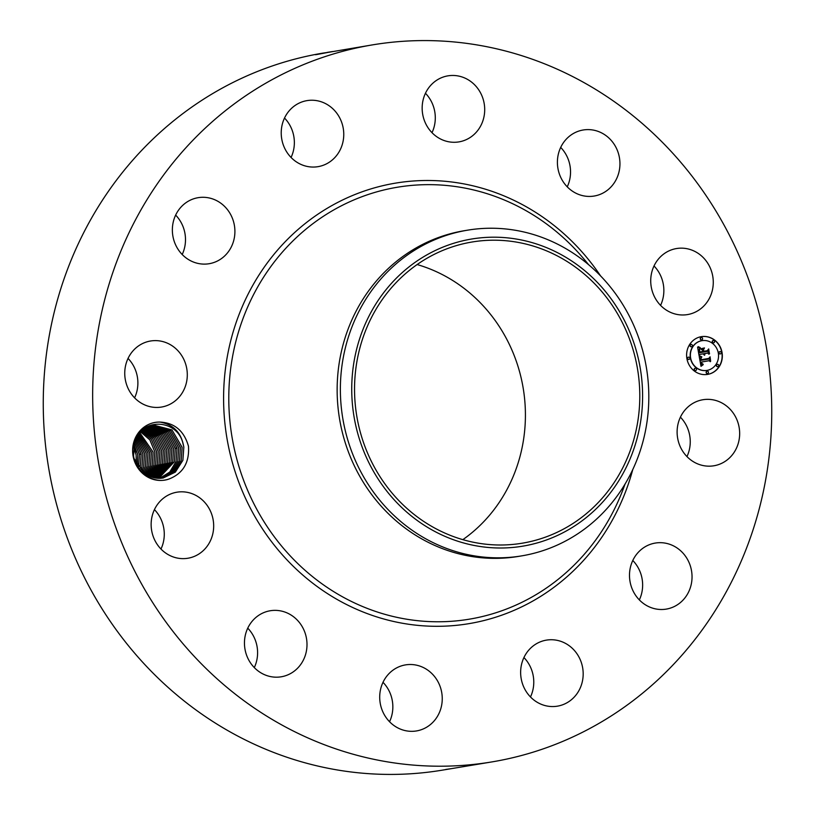 <?xml version="1.0" encoding="UTF-8"?>
<svg xmlns="http://www.w3.org/2000/svg" width="815" height="815" viewBox="0 0 815 815"><rect width="100%" height="100%" fill="white"/><g stroke="black" fill="none" stroke-linecap="round" stroke-linejoin="round"><path stroke-width="1.22" d="M491.781 761.933A363.459 338.857 -99.4 0 1 327.039 745.735A363.459 338.857 -99.4 0 1 93.47 370.081A363.459 338.857 -99.4 0 1 372.628 44.856A363.459 338.857 -99.4 0 1 537.37 61.054A363.459 338.857 -99.4 0 1 770.929 436.708A363.459 338.857 -99.4 0 1 491.781 761.933L442.372 770.144A363.459 338.857 -99.4 0 1 277.63 753.946A363.459 338.857 -99.4 0 1 44.071 378.292A363.459 338.857 -99.4 0 1 323.219 53.067L328.119 52.374M315.517 54.717L323.076 53.118C311.941 55.4 313.571 55.165 327.997 52.404L372.628 44.856M324.278 53.118L323.076 53.118L324.146 52.924M332.724 51.518L327.223 52.394M680.403 417.158A33.476 31.215 -99.4 0 1 688.716 452.04A33.476 31.215 -99.4 0 1 686.953 456.573M417.127 264.549A152.67 142.34 -99.4 0 1 426.968 267.799A152.67 142.34 -99.4 0 1 524.014 393.696A152.67 142.34 -99.4 0 1 462.839 539.652M632.797 560.486A33.476 31.215 -99.4 0 1 639.347 599.901M523.933 657.542A33.476 31.215 -99.4 0 1 530.484 696.957M382.999 682.308A33.476 31.215 -99.4 0 1 389.55 721.733M247.75 628.171A33.476 31.215 -99.4 0 1 249.584 630.209A33.476 31.215 -99.4 0 1 254.3 667.587M154.432 509.62A33.476 31.215 -99.4 0 1 163.601 527.254A33.476 31.215 -99.4 0 1 160.983 549.035M128.047 358.427A33.476 31.215 -99.4 0 1 136.35 393.309A33.476 31.215 -99.4 0 1 134.597 397.842M175.653 215.099A33.476 31.215 -99.4 0 1 182.203 254.514M284.517 118.043A33.476 31.215 -99.4 0 1 291.067 157.458M425.45 93.267A33.476 31.215 -99.4 0 1 432.001 132.692M560.7 147.413A33.476 31.215 -99.4 0 1 562.523 149.451A33.476 31.215 -99.4 0 1 567.25 186.829M654.017 265.965A33.476 31.215 -99.4 0 1 663.186 283.6A33.476 31.215 -99.4 0 1 660.568 305.38M446.365 769.482L451.041 768.667M169.805 478.7C183.304 473.046 189.528 462.227 188.479 446.243C184.068 430.86 174.553 422.812 159.934 422.078C172.699 424.34 180.492 431.848 183.324 444.593A26.946 25.122 -99.4 0 0 182.825 442.922C176.926 418.869 141.087 417.423 134.546 442.015L133.558 455.85C135.789 472.934 154.636 485.017 169.805 478.7A29.238 27.262 -99.4 0 1 141.158 471.997A29.238 27.262 -99.4 0 1 133.966 441.587A29.238 27.262 -99.4 0 1 159.934 422.078M678.65 421.691A33.476 31.215 -99.4 0 1 702.897 399.737A33.476 31.215 -99.4 0 1 738.125 443.829A33.476 31.215 -99.4 0 1 713.869 465.783A33.476 31.215 -99.4 0 1 678.65 421.691M681.676 601.439A33.476 31.215 -99.4 0 1 666.252 609.111A33.476 31.215 -99.4 0 1 632.664 590.07A33.476 31.215 -99.4 0 1 639.857 550.736A33.476 31.215 -99.4 0 1 655.28 543.065A33.476 31.215 -99.4 0 1 688.869 562.106A33.476 31.215 -99.4 0 1 681.676 601.439M558.387 705.984A33.476 31.215 -99.4 0 1 557.399 706.167A33.476 31.215 -99.4 0 1 521.213 678.793A33.476 31.215 -99.4 0 1 545.429 640.305A33.476 31.215 -99.4 0 1 546.427 640.121A33.476 31.215 -99.4 0 1 582.603 667.495A33.476 31.215 -99.4 0 1 558.387 705.984M401.286 729.445A33.476 31.215 -99.4 0 1 379.78 694.849A33.476 31.215 -99.4 0 1 405.493 664.897A33.476 31.215 -99.4 0 1 420.662 666.385A33.476 31.215 -99.4 0 1 442.178 700.982A33.476 31.215 -99.4 0 1 416.465 730.943A33.476 31.215 -99.4 0 1 401.286 729.445M252.477 665.549A33.476 31.215 -99.4 0 1 246.15 632.195A33.476 31.215 -99.4 0 1 270.244 610.751A33.476 31.215 -99.4 0 1 298.983 622.008A33.476 31.215 -99.4 0 1 305.309 655.352A33.476 31.215 -99.4 0 1 281.216 676.796A33.476 31.215 -99.4 0 1 252.477 665.549M151.814 531.4A33.476 31.215 -99.4 0 1 176.926 492.199A33.476 31.215 -99.4 0 1 213 519.043A33.476 31.215 -99.4 0 1 187.898 558.244A33.476 31.215 -99.4 0 1 151.814 531.4M126.284 362.96A33.476 31.215 -99.4 0 1 150.53 341.006A33.476 31.215 -99.4 0 1 185.759 385.098A33.476 31.215 -99.4 0 1 161.513 407.052A33.476 31.215 -99.4 0 1 126.284 362.96M182.723 205.349A33.476 31.215 -99.4 0 1 198.147 197.678A33.476 31.215 -99.4 0 1 231.735 216.719A33.476 31.215 -99.4 0 1 224.543 256.053A33.476 31.215 -99.4 0 1 209.119 263.724A33.476 31.215 -99.4 0 1 175.531 244.683A33.476 31.215 -99.4 0 1 182.723 205.349M306.012 100.805A33.476 31.215 -99.4 0 1 307.011 100.622A33.476 31.215 -99.4 0 1 343.186 127.996A33.476 31.215 -99.4 0 1 318.971 166.484A33.476 31.215 -99.4 0 1 317.982 166.667A33.476 31.215 -99.4 0 1 281.796 139.294A33.476 31.215 -99.4 0 1 306.012 100.805M463.114 77.344A33.476 31.215 -99.4 0 1 484.63 111.94A33.476 31.215 -99.4 0 1 458.916 141.892A33.476 31.215 -99.4 0 1 443.747 140.404A33.476 31.215 -99.4 0 1 422.231 105.807A33.476 31.215 -99.4 0 1 447.944 75.846A33.476 31.215 -99.4 0 1 463.114 77.344M611.933 141.239A33.476 31.215 -99.4 0 1 618.249 174.593A33.476 31.215 -99.4 0 1 594.166 196.038A33.476 31.215 -99.4 0 1 565.416 184.791A33.476 31.215 -99.4 0 1 559.1 151.437A33.476 31.215 -99.4 0 1 583.194 129.993A33.476 31.215 -99.4 0 1 611.933 141.239M712.595 275.389A33.476 31.215 -99.4 0 1 687.483 314.59A33.476 31.215 -99.4 0 1 651.399 287.746A33.476 31.215 -99.4 0 1 676.511 248.544A33.476 31.215 -99.4 0 1 712.595 275.389M701.175 336.687A19.132 17.838 -99.4 0 1 701.328 336.666A19.132 17.838 -99.4 0 1 722.049 352.528A19.132 17.838 -99.4 0 1 707.756 374.38A19.132 17.838 -99.4 0 1 707.603 374.401A19.132 17.838 -99.4 0 1 686.892 358.539A19.132 17.838 -99.4 0 1 701.175 336.687M541.343 248.799A152.67 142.34 -99.4 0 1 639.449 406.593A152.67 142.34 -99.4 0 1 522.191 543.208A152.67 142.34 -99.4 0 1 452.997 536.402A152.67 142.34 -99.4 0 1 354.882 378.608A152.67 142.34 -99.4 0 1 472.14 241.994A152.67 142.34 -99.4 0 1 541.343 248.799M450.186 768.82L445.754 769.462M707.502 374.421A19.132 17.838 80.6 0 0 707.552 374.411A19.132 17.838 80.6 0 0 721.856 352.62A19.132 17.838 80.6 0 0 701.226 336.677M136.35 464.092L136.105 454.913L133.446 446.854L135.056 450.858A26.946 25.122 -99.4 0 1 135.555 452.529M405.147 270.06A155.685 145.151 -99.4 0 1 609.793 297.017A155.685 145.151 -99.4 0 1 589.194 515.141A155.685 145.151 -99.4 0 1 384.548 488.185A155.685 145.151 -99.4 0 1 405.147 270.06M182.825 442.922L183.823 447.109L182.876 460.332L183.823 446.987L183.324 444.593M521.651 555.881L518.432 556.421A165.088 153.913 -99.4 0 1 443.605 549.055A165.088 153.913 -99.4 0 1 337.512 378.435A165.088 153.913 -99.4 0 1 464.316 230.706L467.535 230.176A165.088 153.913 -99.4 0 1 542.362 237.532A165.088 153.913 -99.4 0 1 646.183 366.383A165.088 153.913 -99.4 0 1 592.179 522.975A165.088 153.913 -99.4 0 1 521.651 555.881A165.088 153.913 -99.4 0 1 446.824 548.526A165.088 153.913 -99.4 0 1 343.003 419.674A165.088 153.913 -99.4 0 1 397.007 263.082A165.088 153.913 -99.4 0 1 467.535 230.176M701.898 340.68A15.067 14.049 80.6 0 0 701.797 340.701A15.067 14.049 80.6 0 0 701.674 340.721A15.067 14.049 80.6 0 0 690.417 357.938A15.067 14.049 80.6 0 0 706.737 370.438A15.067 14.049 80.6 0 0 706.839 370.418M688.573 357.153A1.161 1.08 80.6 0 0 687.697 358.478A1.161 1.08 80.6 0 0 688.96 359.435A1.161 1.08 80.6 0 0 689.836 358.111A1.161 1.08 80.6 0 0 688.573 357.153L688.369 357.184A1.161 1.08 80.6 0 0 687.493 358.508A1.161 1.08 80.6 0 0 688.746 359.476A1.161 1.08 80.6 0 0 688.757 359.466M701.338 337.542L701.134 337.583A1.161 1.08 80.6 0 0 701.134 337.583A1.161 1.08 80.6 0 0 700.258 338.908A1.161 1.08 80.6 0 0 701.521 339.865L701.715 339.835A1.161 1.08 80.6 0 0 702.591 338.51A1.161 1.08 80.6 0 0 701.328 337.542A1.161 1.08 80.6 0 0 700.462 338.867A1.161 1.08 80.6 0 0 701.725 339.835M691.1 344.429L690.896 344.46A1.161 1.08 80.6 0 0 690.886 344.47A1.161 1.08 80.6 0 0 690.02 345.794A1.161 1.08 80.6 0 0 691.283 346.752L691.477 346.721A1.161 1.08 80.6 0 0 692.353 345.397A1.161 1.08 80.6 0 0 691.089 344.429A1.161 1.08 80.6 0 0 690.224 345.754A1.161 1.08 80.6 0 0 691.477 346.721A1.161 1.08 80.6 0 0 691.487 346.711M719.981 351.632L719.777 351.662A1.161 1.08 80.6 0 0 718.901 352.987A1.161 1.08 80.6 0 0 720.165 353.954L720.358 353.914A1.161 1.08 80.6 0 0 721.234 352.589A1.161 1.08 80.6 0 0 719.971 351.632A1.161 1.08 80.6 0 0 719.105 352.956A1.161 1.08 80.6 0 0 720.368 353.914M713.105 340.558A1.161 1.08 80.6 0 0 712.218 341.882A1.161 1.08 80.6 0 0 713.492 342.85L713.685 342.809A1.161 1.08 80.6 0 0 714.561 341.485A1.161 1.08 80.6 0 0 713.298 340.527L713.298 340.527A1.161 1.08 80.6 0 0 712.432 341.852A1.161 1.08 80.6 0 0 713.695 342.809M707.216 371.233A1.161 1.08 80.6 0 0 707.206 371.243A1.161 1.08 80.6 0 0 706.34 372.567A1.161 1.08 80.6 0 0 707.603 373.525A1.161 1.08 80.6 0 0 708.469 372.2A1.161 1.08 80.6 0 0 707.216 371.233L707.013 371.273A1.161 1.08 80.6 0 0 706.136 372.598A1.161 1.08 80.6 0 0 707.4 373.555M695.256 368.258A1.161 1.08 80.6 0 0 695.246 368.258L695.052 368.288A1.161 1.08 80.6 0 0 694.176 369.613A1.161 1.08 80.6 0 0 695.44 370.57L695.633 370.54A1.161 1.08 80.6 0 0 696.509 369.215A1.161 1.08 80.6 0 0 695.256 368.258A1.161 1.08 80.6 0 0 694.38 369.582A1.161 1.08 80.6 0 0 695.633 370.54M717.465 364.346A1.161 1.08 80.6 0 0 717.455 364.356L717.251 364.387A1.161 1.08 80.6 0 0 716.385 365.711A1.161 1.08 80.6 0 0 717.648 366.669L717.842 366.638A1.161 1.08 80.6 0 0 718.718 365.314A1.161 1.08 80.6 0 0 717.465 364.346A1.161 1.08 80.6 0 0 716.589 365.68A1.161 1.08 80.6 0 0 717.842 366.638M163.061 478.048L175.337 472.109L182.876 460.332L175.357 472.109L163.082 478.048L145.314 474.106L134.159 458.672M707.063 370.377A15.067 14.049 80.6 0 0 718.321 353.17A15.067 14.049 80.6 0 0 702 340.67A15.067 14.049 80.6 0 0 701.878 340.69A15.067 14.049 80.6 0 0 690.621 357.897A15.067 14.049 80.6 0 0 706.941 370.397A15.067 14.049 80.6 0 0 707.063 370.377M153.383 425.033L171.985 429.943L182.122 447.394L181.164 460.618L182.122 447.272L171.955 429.902L153.393 425.033L139.365 433.04M699.331 356.491L701.746 357.235L700.472 358.488L700.615 360.413L708.958 359.048L709.62 357.928L710.283 361.697L709.182 360.699L701.542 362.043L701.949 363.551L703.182 364.234L701.939 363.877L700.961 362.145L701.634 364.325L703.182 364.692L701.012 366.302L699.219 356.512M699.769 355.941L701.827 356.838M701.134 357.979L701.144 359.741L708.867 358.386L710.079 356.827L710.639 361.259L709.947 357.316L708.968 358.62L700.971 360.026L701.012 357.999M697.589 347.149L700.126 348.097L698.893 349.666L699.239 352.824L702.825 352.192L699.565 352.243L699.616 348.81L699.739 352.009L702.703 351.479L702.489 350.236L700.961 349.146L704.18 348.586L703.141 350.195L703.477 352.08L707.339 351.397L708.154 350.165L708.867 354.209L707.634 353.048L704.333 353.629L704.832 354.841L703.763 353.73L704.486 355.279L703.121 353.842L699.881 354.413L699.076 355.697L697.589 347.149M698.241 346.62L700.299 347.679M704.445 347.923L701.043 348.738L704.445 347.923M703.997 351.255L707.277 350.684L708.704 348.932L709.366 353.944L708.571 349.431L707.41 350.868L703.824 351.499L703.539 349.839M133.905 444.358L137.766 454.77L137.389 465.895M137.399 465.915L137.766 454.638L133.915 444.338M162.216 478.171L173.962 472.099L181.164 460.618L173.972 472.099L162.226 478.171M709.182 360.699L701.338 362.074M709.457 358.203L710.028 361.473M708.958 359.048L700.615 360.413M699.229 356.573L700.217 356.95M708.968 358.62L700.971 360.026M709.947 357.316L708.765 358.661M709.906 357.052L710.609 361.065M699.881 354.413L699.036 355.462M703.121 353.842L699.667 354.444M704.333 353.629L703.559 353.761M707.634 353.048L704.15 353.781M707.991 350.419L708.612 353.975M703.477 352.08L703.141 350.195M703.966 348.626L702.938 350.226M702.744 351.693L699.565 352.243M699.056 351.713L698.985 352.549M698.964 351.245L698.852 351.754M699.352 347.903L699.922 348.127M704.364 348.158L701.043 348.738M707.41 350.868L703.824 351.499M708.571 349.431L707.206 350.908M709.529 353.7L708.53 349.146M180.41 447.547L170.6 430.463L152.548 425.186L170.63 430.514L180.41 447.68L179.463 460.893L172.597 472.058L161.36 478.273L172.597 472.068L179.483 460.893L180.41 447.547M134.444 442.341L139.467 454.485L138.519 467.698M141.158 454.087L139.467 454.352L134.455 442.321M139.467 454.352L138.53 467.698M139.66 469.022L140.221 467.413L139.671 469.032M178.709 447.965L177.751 461.178L178.709 447.832L169.245 431.033L151.702 425.379L169.275 431.084L178.709 447.965M141.178 454.067L135.035 440.609L141.178 454.2L140.221 467.413L141.178 454.067M160.504 478.334L171.211 472.038L177.772 461.178L171.201 472.038L160.494 478.334M135.647 439.112L142.88 453.914L141.932 467.138L140.74 470.235L141.942 467.127L142.88 453.792L135.657 439.102M176.998 448.118L167.88 431.614L150.857 425.603L167.91 431.655L177.008 448.25L176.05 461.463L169.805 472.007L159.618 478.364L169.826 472.007L176.071 461.463L176.998 448.118M141.8 471.294L143.654 466.852L141.79 471.284M175.296 448.535L174.339 461.748L175.296 448.403L166.515 432.195L150.031 425.858L166.494 432.195L175.296 448.535M144.581 453.507L136.299 437.757L144.591 453.629L143.634 466.852L144.581 453.507M158.752 478.364L174.359 461.748L158.742 478.364M142.829 472.221L145.355 466.567L146.292 453.221L136.961 436.534L146.292 453.354L145.345 466.567L142.819 472.221M173.585 448.688L165.099 432.745L149.196 426.143L165.18 432.836L173.595 448.81L172.637 462.034L157.866 478.334L172.658 462.034L173.585 448.688M143.847 473.046L147.067 466.282L143.837 473.046M171.883 449.096L170.936 462.319L171.883 448.973L163.774 433.386L148.371 426.469L163.805 433.437L171.883 449.096M147.994 452.936L137.643 435.424L148.004 453.069L147.046 466.282L147.994 452.936M156.969 478.273L170.936 462.319L156.979 478.273M144.846 473.78L148.768 465.997L149.705 452.651L138.326 434.405L149.705 452.783L148.758 465.997L144.836 473.78M156.093 478.181L169.245 462.594L170.172 449.248L162.409 433.998L147.556 426.826L162.43 434.049L170.182 449.381L169.225 462.594L156.083 478.171M145.824 474.442L150.48 465.711L145.814 474.432M168.471 449.666L167.523 462.879L168.471 449.534L161.034 434.619L146.751 427.213L161.054 434.67L168.471 449.666M151.407 452.366L139.029 433.468L151.417 452.498L150.459 465.722L151.407 452.366M155.186 478.038L167.523 462.879L155.196 478.048M139.742 432.612L153.118 452.213L152.161 465.436L146.792 475.023L152.181 465.426L153.118 452.091L139.752 432.602M145.936 427.651L159.679 435.302L166.769 449.951L165.812 463.165L154.28 477.875L165.832 463.165L166.759 449.819L159.648 435.251L145.936 427.641M147.76 475.553L153.872 465.151L147.77 475.563M165.058 450.237L164.11 463.45L165.058 450.104L158.263 435.882L145.141 428.109L158.293 435.933L165.058 450.237M154.83 451.938L153.872 465.151L154.819 451.805L149.889 439.876L140.496 431.807L149.909 439.937L154.83 451.938M153.363 477.672L164.11 463.45L153.373 477.672M148.707 476.021L155.573 464.866L156.531 451.653L151.295 439.224L141.239 431.074L151.274 439.163L156.531 451.52L155.594 464.866L148.717 476.031M163.357 450.512L162.399 463.735L152.446 477.427L162.419 463.725L163.357 450.389L156.877 436.524L144.347 428.619L156.908 436.575L163.357 450.512M149.654 476.449L157.285 464.581L149.665 476.449M161.645 450.797L160.698 464.02L151.529 477.142L160.708 464.01L161.645 450.675L155.471 437.156L143.562 429.159L155.502 437.217L161.645 450.797M158.232 451.367L157.285 464.581L158.232 451.235L152.67 438.47L142.014 430.391L152.69 438.531L158.232 451.367M150.592 476.816L158.986 464.295L159.944 451.082L154.096 437.869L142.778 429.76L154.066 437.808L159.944 450.95L159.007 464.295L150.602 476.816M632.766 469.572A223.3 208.192 -99.4 0 1 367.585 613.726A223.3 208.192 -99.4 0 1 233.854 329.566A223.3 208.192 -99.4 0 1 496.814 193.063A223.3 208.192 -99.4 0 1 600.584 275.918M625.044 484.069L623.883 487.238A218.95 204.127 -99.4 0 1 369.969 609.437A218.95 204.127 -99.4 0 1 238.846 330.819A218.95 204.127 -99.4 0 1 496.681 196.986A218.95 204.127 -99.4 0 1 586.464 262.073L588.593 264.692M176.987 448.128L175.296 448.403"/></g></svg>
